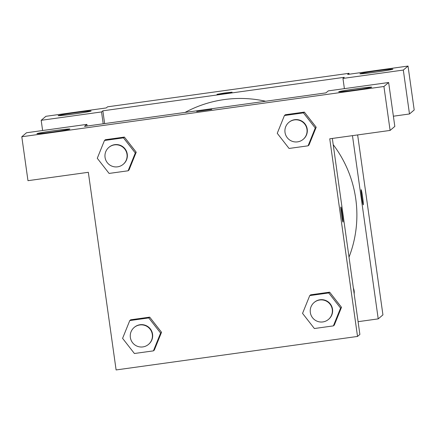 <?xml version="1.0" encoding="UTF-8"?>
<svg xmlns="http://www.w3.org/2000/svg" width="436" height="436" viewBox="0 0 436 436"><rect width="100%" height="100%" fill="white"/><g stroke="black" fill="none" stroke-linecap="round" stroke-linejoin="round"><path stroke-width="0.65" d="M42.619 130.522L41.18 120.309L45.894 116.308L106.253 107.932L107.561 106.82L348.98 73.319L349.111 74.234M357.64 134.931L382.933 314.879L378.219 318.88L358.087 321.675M91.097 111.06A16.639 0.55 -8 0 0 91.113 111.027A16.639 0.55 -8 0 0 74.556 112.799A16.639 0.55 -8 0 0 58.157 115.66A16.639 0.55 -8 0 0 74.278 113.949A16.639 0.55 -8 0 0 91.097 111.06M103.201 123.791L101.539 111.938L41.18 120.309M104.64 123.59L102.847 110.826L101.539 111.938M361.161 189.72A7.625 0.398 -97.9 0 1 361.177 189.715A7.625 0.398 -97.9 0 1 362.621 197.214A7.625 0.398 -97.9 0 1 363.27 204.822A7.625 0.398 -97.9 0 1 361.847 197.448A7.625 0.398 -97.9 0 1 361.161 189.72M352.462 135.651L378.219 318.88M393.381 116.21L409.486 113.976L414.2 109.976L408.025 66.059L347.672 74.431L348.98 73.319M392.869 69.182A16.639 0.55 -8 0 0 392.891 69.15A16.639 0.55 -8 0 0 376.333 70.921A16.639 0.55 -8 0 0 359.929 73.782A16.639 0.55 -8 0 0 376.055 72.076A16.639 0.55 -8 0 0 392.869 69.182M409.486 113.976L403.311 70.06L342.958 78.431L344.266 77.319L102.847 110.826M344.391 88.644L342.958 78.431M408.025 66.059L403.311 70.06M224.18 93.544L216.986 94.301L224.502 92.988L232.094 92.176L224.18 93.544M232.094 92.181L216.986 94.301M354.168 293.782A11.096 11.074 -130.3 0 0 353.367 288.082M349.018 257.142A116.488 116.265 -130.3 0 0 333.208 144.648M265.638 101.25A116.488 116.265 -130.3 0 0 185.066 112.428M325.932 92.879L84.513 126.386L86.868 124.38L26.514 132.757L21.8 136.757L383.931 86.508L388.645 82.508L328.292 90.879L325.932 92.879M332.336 138.441L359.88 334.439L357.525 336.439L116.107 369.941L88.328 172.302L27.975 180.678L21.8 136.757M211.787 109.42L196.691 111.529M69.88 129.067A16.639 0.55 172 0 1 53.061 131.955A16.639 0.55 172 0 1 36.94 133.667A16.639 0.55 172 0 1 53.339 130.8A16.639 0.55 172 0 1 69.896 129.034A16.639 0.55 172 0 1 69.88 129.067M371.652 87.189A16.639 0.55 172 0 1 354.839 90.078A16.639 0.55 172 0 1 338.712 91.789A16.639 0.55 172 0 1 355.117 88.928A16.639 0.55 172 0 1 371.674 87.156A16.639 0.55 172 0 1 371.652 87.189M388.645 82.508L394.82 126.424L390.106 130.424L329.747 138.801L357.525 336.439M390.106 130.424L383.931 86.508M87.102 126.026L86.868 124.38M104.466 140.49L123.475 137.852L135.291 153.003L128.102 170.792L109.098 173.43L97.277 158.279L104.466 140.49L105.387 139.711L124.391 137.073L136.228 152.213M129.775 320.564L148.78 317.926L160.601 333.077L153.412 350.866L134.402 353.503L122.587 338.352L129.775 320.564L130.691 319.784L149.701 317.146L161.538 332.281M309.745 295.586L328.749 292.948L340.565 308.099L333.377 325.888L314.372 328.526L302.551 313.375L309.745 295.586L310.661 294.812L329.665 292.175L341.502 307.309M284.435 115.518L303.44 112.88L315.261 128.031L308.072 145.82L289.063 148.458L277.247 133.307L284.435 115.518L285.351 114.739L304.361 112.101L316.198 127.236M340.865 206.947A7.625 0.398 -97.9 0 1 340.876 206.942A7.625 0.398 -97.9 0 1 342.32 214.441A7.625 0.398 -97.9 0 1 342.974 222.049A7.625 0.398 -97.9 0 1 341.546 214.675A7.625 0.398 -97.9 0 1 340.865 206.947A7.625 0.398 82.1 0 1 342.315 214.441A7.625 0.398 82.1 0 1 342.974 222.049M328.477 319.419L328.739 319.196A11.096 11.074 -130.3 0 0 325.496 300.382A11.096 11.074 -130.3 0 0 314.383 302.279L314.122 302.502A11.096 11.074 -130.3 0 0 312.857 318.127A11.096 11.074 -130.3 0 0 332.27 309.44A11.096 11.074 -130.3 0 0 314.122 302.502M310.661 294.812L329.665 292.175L341.486 307.326L334.298 325.114L333.377 325.888M328.749 292.948L329.665 292.175M340.565 308.099L341.486 307.326M148.507 344.396L148.769 344.173A11.096 11.074 -130.3 0 0 145.531 325.36A11.096 11.074 -130.3 0 0 134.413 327.256L134.152 327.48A11.096 11.074 -130.3 0 0 132.887 343.099A11.096 11.074 -130.3 0 0 152.306 334.412A11.096 11.074 -130.3 0 0 134.152 327.48M130.691 319.784L149.701 317.146L161.516 332.297L154.328 350.086L153.412 350.866M148.78 317.926L149.701 317.146M160.601 333.077L161.516 332.297M303.167 139.346L303.434 139.128A11.096 11.074 -130.3 0 0 300.191 120.314A11.096 11.074 -130.3 0 0 289.073 122.211L288.812 122.429A11.096 11.074 -130.3 0 0 287.547 138.054A11.096 11.074 -130.3 0 0 306.966 129.367A11.096 11.074 -130.3 0 0 288.812 122.429M285.351 114.739L304.361 112.101L316.176 127.252L308.988 145.041L308.072 145.82M303.44 112.88L304.361 112.101M315.261 128.031L316.176 127.252M123.203 164.323L123.464 164.1A11.096 11.074 -130.3 0 0 120.222 145.286A11.096 11.074 -130.3 0 0 109.109 147.183L108.847 147.406A11.096 11.074 -130.3 0 0 107.583 163.026A11.096 11.074 -130.3 0 0 126.996 154.339A11.096 11.074 -130.3 0 0 108.847 147.406M105.387 139.711L124.391 137.073L136.206 152.224L129.018 170.013L128.102 170.792M123.475 137.852L124.391 137.073M135.291 153.003L136.206 152.224"/></g></svg>
